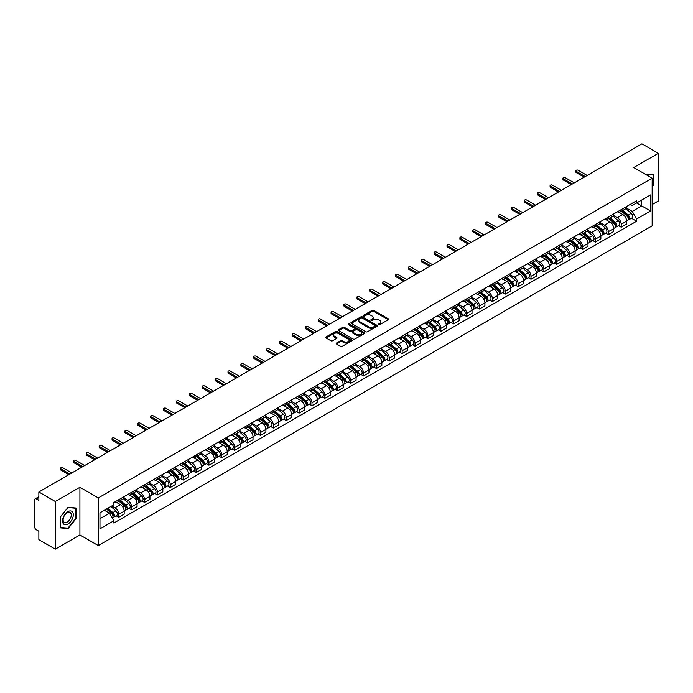 <?xml version="1.0" encoding="UTF-8"?>
<svg xmlns="http://www.w3.org/2000/svg" width="693" height="693" viewBox="0 0 693 693"><rect width="100%" height="100%" fill="white"/><g stroke="black" fill="none" stroke-linecap="round" stroke-linejoin="round"><path stroke-width="1.04" d="M378.569 324.696A0.806 0.459 0 0 0 379.703 324.696L388.314 319.724A1.143 0.658 0 0 0 388.652 319.256A1.143 0.658 0 0 0 388.314 318.789L373.726 310.369A1.143 0.658 0 0 0 372.106 310.369L363.487 315.341A0.806 0.459 0 0 0 364.622 315.991L365.739 315.35A3.673 2.122 0 0 1 370.928 315.35L372.141 316.051A3.673 2.122 0 0 1 373.215 317.55A3.673 2.122 0 0 1 372.141 319.049L371.032 319.69A0.806 0.459 0 0 0 372.167 320.348L373.276 319.707A3.673 2.122 0 0 1 378.465 319.707L379.686 320.409A3.673 2.122 0 0 1 380.76 321.899A3.673 2.122 0 0 1 379.686 323.397L378.569 324.047A0.806 0.459 0 0 0 378.569 324.696L378.569 324.047M336.512 343.035A1.143 0.658 0 0 0 336.183 343.503A1.143 0.658 0 0 0 336.512 343.971L340.609 346.335A1.143 0.658 0 0 0 342.229 346.335L351.793 340.809A1.143 0.658 0 0 0 352.131 340.341A1.143 0.658 0 0 0 351.793 339.873L337.205 331.453A1.143 0.658 0 0 0 335.585 331.453L326.013 336.971A1.143 0.658 0 0 0 325.684 337.439A1.143 0.658 0 0 0 326.013 337.907L330.959 340.765A1.143 0.658 0 0 0 332.579 340.765L336.677 338.401A1.143 0.658 0 0 0 337.015 337.933A1.143 0.658 0 0 0 336.677 337.465L334.225 336.053A3.067 1.767 0 0 1 333.324 334.797A3.067 1.767 0 0 1 335.221 333.16A3.067 1.767 0 0 1 338.565 333.541L348.172 339.094A3.067 1.767 0 0 1 349.064 340.341A3.067 1.767 0 0 1 347.176 341.978A3.067 1.767 0 0 1 343.832 341.597L342.229 340.67A1.143 0.658 0 0 0 340.609 340.67L336.512 343.035L336.512 343.971M98.328 497.912L79.912 487.283L55.293 501.489L38.86 491.995L641.917 143.832L658.35 153.318L633.74 167.524L652.156 178.162L98.328 497.912L98.328 545.59L652.156 225.84L652.156 178.162M365.817 331.782A1.143 0.658 0 0 0 367.437 331.782L377.009 326.256A1.143 0.658 0 0 0 377.339 325.788A1.143 0.658 0 0 0 377.009 325.32L362.413 316.892A1.143 0.658 0 0 0 360.793 316.892L351.23 322.418A1.143 0.658 0 0 0 350.892 322.886A1.143 0.658 0 0 0 351.23 323.354L365.817 331.782M348.752 324.87A0.806 0.459 0 0 1 349.567 324.982L364.388 333.541L354.833 339.059A1.143 0.658 0 0 1 353.213 339.059L338.626 330.63L342.714 328.283L342.714 327.33L338.626 329.695A1.143 0.658 0 0 0 338.288 330.163A1.143 0.658 0 0 0 338.626 330.63L338.626 329.695M342.714 328.283A1.143 0.658 0 0 1 344.334 328.283L344.334 327.33A1.143 0.658 0 0 0 342.714 327.33M344.334 327.33L350.251 330.752A1.143 0.658 0 0 0 351.879 330.752L354.591 329.184A1.143 0.658 0 0 0 354.929 328.716A1.143 0.658 0 0 0 354.591 328.248L348.432 324.688A0.806 0.459 0 0 1 349.567 324.029L364.397 332.597A1.143 0.658 0 0 1 364.735 333.064A1.143 0.658 0 0 1 364.397 333.532L364.397 332.597M55.293 501.489L55.293 549.168L38.86 539.682L38.86 531.245L36.305 529.764A2.339 1.351 -120 0 1 34.65 526.905L34.65 499.913A2.339 1.351 -120 0 1 35.135 498.847L38.86 496.69M652.156 204.574L658.35 201.005L658.35 153.318M55.293 549.168L79.912 534.961L98.328 545.59M38.86 491.995L38.86 500.441L36.305 498.96A2.339 1.351 -120 0 0 35.135 498.847M621.188 209.632A5.371 3.101 60 0 1 620.07 212.041L625.528 208.896A5.371 3.101 -120 0 0 626.637 206.479M613.452 215.419L617.385 217.689A5.371 3.101 60 0 1 621.188 224.272L626.637 221.119A5.371 3.101 -120 0 0 622.834 214.544L618.936 212.292M626.637 221.119L626.637 224.03L621.188 227.174L618.572 225.667M620.07 212.041A5.371 3.101 60 0 1 617.428 211.798M621.188 224.272L621.188 227.174M608.298 217.065A5.371 3.101 60 0 1 607.189 219.482L612.638 216.337A5.371 3.101 -120 0 0 613.755 213.92M605.691 233.108L608.298 234.615L613.755 231.471L613.755 228.56A5.371 3.101 -120 0 0 609.953 221.977L606.054 219.724M607.189 219.482A5.371 3.101 60 0 1 604.547 219.239M600.562 222.851L604.504 225.13A5.371 3.101 60 0 1 608.298 231.705L608.298 234.615M595.417 224.506A5.371 3.101 60 0 1 594.308 226.923L599.757 223.77A5.371 3.101 -120 0 0 600.866 221.362M592.801 240.549L595.417 242.056L600.866 238.903L600.866 236.001A5.371 3.101 -120 0 0 597.071 229.418L593.165 227.165M594.308 226.923A5.371 3.101 60 0 1 591.657 226.68M587.681 230.293L591.623 232.562A5.371 3.101 60 0 1 595.417 239.146L595.417 242.056M582.536 231.947A5.371 3.101 60 0 1 581.418 234.355L586.876 231.211A5.371 3.101 -120 0 0 587.985 228.803M579.92 247.981L582.536 249.489L587.985 246.344L587.985 243.434A5.371 3.101 -120 0 0 584.19 236.859L580.284 234.606M581.418 234.355A5.371 3.101 60 0 1 578.776 234.113M574.8 237.734L578.733 240.003A5.371 3.101 60 0 1 582.536 246.587L582.536 249.489M569.655 239.38A5.371 3.101 60 0 1 568.537 241.796L573.986 238.652A5.371 3.101 -120 0 0 575.103 236.235M567.039 255.422L569.655 256.93L575.103 253.785L575.103 250.875A5.371 3.101 -120 0 0 571.301 244.291L567.402 242.039M568.537 241.796A5.371 3.101 60 0 1 565.895 241.554M561.919 245.166L565.852 247.444A5.371 3.101 60 0 1 569.655 254.019L569.655 256.93M556.765 246.821A5.371 3.101 60 0 1 555.656 249.237L561.105 246.084A5.371 3.101 -120 0 0 562.222 243.676M554.157 262.864L556.765 264.371L562.222 261.218L562.222 258.316A5.371 3.101 -120 0 0 558.419 251.732L554.521 249.48M555.656 249.237A5.371 3.101 60 0 1 553.014 248.995M549.029 252.607L552.971 254.877A5.371 3.101 60 0 1 556.765 261.46L556.765 264.371M543.884 254.262A5.371 3.101 60 0 1 542.775 256.67L548.224 253.525A5.371 3.101 -120 0 0 549.332 251.117M541.268 270.296L543.884 271.803L549.332 268.659L549.332 265.748A5.371 3.101 -120 0 0 545.538 259.173L541.631 256.921M542.775 256.67A5.371 3.101 60 0 1 540.124 256.427M536.148 260.048L540.081 262.318A5.371 3.101 60 0 1 543.884 268.901L543.884 271.803M531.003 261.703A5.371 3.101 60 0 1 529.885 264.111L535.342 260.966A5.371 3.101 -120 0 0 536.451 258.55M528.387 277.737L531.003 279.244L536.451 276.1L536.451 273.189A5.371 3.101 -120 0 0 532.648 266.606L528.75 264.354M529.885 264.111A5.371 3.101 60 0 1 527.243 263.868M523.267 267.481L527.2 269.759A5.371 3.101 60 0 1 531.003 276.334L531.003 279.244M518.113 269.135A5.371 3.101 60 0 1 517.004 271.552L522.453 268.399A5.371 3.101 -120 0 0 523.57 265.991M515.505 285.178L518.113 286.685L523.57 283.541L523.57 280.63A5.371 3.101 -120 0 0 519.767 274.047L515.869 271.795M517.004 271.552A5.371 3.101 60 0 1 514.362 271.309M510.377 274.922L514.319 277.191A5.371 3.101 60 0 1 518.113 283.775L518.113 286.685M505.232 276.576A5.371 3.101 60 0 1 504.123 278.984L509.572 275.84A5.371 3.101 -120 0 0 510.68 273.432M502.616 292.611L505.232 294.118L510.68 290.973L510.68 288.063A5.371 3.101 -120 0 0 506.886 281.488L502.979 279.236M504.123 278.984A5.371 3.101 60 0 1 501.472 278.742M497.496 282.363L501.437 284.632A5.371 3.101 60 0 1 505.232 291.216L505.232 294.118M492.351 284.017A5.371 3.101 60 0 1 491.233 286.426L496.69 283.281A5.371 3.101 -120 0 0 497.799 280.864M489.734 300.052L492.351 301.559L497.799 298.414L497.799 295.504A5.371 3.101 -120 0 0 494.005 288.929L490.098 286.668M491.233 286.426A5.371 3.101 60 0 1 488.591 286.183M484.615 289.795L488.548 292.074A5.371 3.101 60 0 1 492.351 298.648L492.351 301.559M479.469 291.45A5.371 3.101 60 0 1 478.352 293.867L483.801 290.714A5.371 3.101 -120 0 0 484.918 288.305M476.853 307.493L479.469 309L484.918 305.856L484.918 302.945A5.371 3.101 -120 0 0 481.115 296.361L477.217 294.109M478.352 293.867A5.371 3.101 60 0 1 475.71 293.624M471.734 297.236L475.667 299.506A5.371 3.101 60 0 1 479.469 306.089L479.469 309M466.58 298.891A5.371 3.101 60 0 1 465.471 301.299L470.919 298.155A5.371 3.101 -120 0 0 472.028 295.746M463.972 314.925L466.58 316.441L472.037 313.288L472.037 310.377A5.371 3.101 -120 0 0 468.234 303.803L464.336 301.55M465.471 301.299A5.371 3.101 60 0 1 462.829 301.057M458.844 304.677L462.785 306.947A5.371 3.101 60 0 1 466.58 313.531L466.58 316.441M453.698 306.332A5.371 3.101 60 0 1 452.59 308.74L458.038 305.596A5.371 3.101 -120 0 0 459.147 303.179M451.082 322.366L453.698 323.874L459.147 320.729L459.147 317.818A5.371 3.101 -120 0 0 455.353 311.244L451.446 308.991M452.59 308.74A5.371 3.101 60 0 1 449.939 308.498M445.963 312.11L449.896 314.388A5.371 3.101 60 0 1 453.698 320.963L453.698 323.874M440.817 313.764A5.371 3.101 60 0 1 439.7 316.181L445.149 313.028A5.371 3.101 -120 0 0 446.266 310.62M438.201 329.807L440.817 331.315L446.266 328.17L446.266 325.26A5.371 3.101 -120 0 0 442.463 318.676L438.565 316.424M439.7 316.181A5.371 3.101 60 0 1 437.058 315.939M433.082 319.551L437.014 321.829A5.371 3.101 60 0 1 440.817 328.404L440.817 331.315M427.928 321.205A5.371 3.101 60 0 1 426.819 323.614L432.267 320.469A5.371 3.101 -120 0 0 433.385 318.061M425.32 337.24L427.928 338.756L433.385 335.603L433.385 332.701A5.371 3.101 -120 0 0 429.582 326.117L425.684 323.865M426.819 323.614A5.371 3.101 60 0 1 424.177 323.371M420.192 326.992L424.133 329.262A5.371 3.101 60 0 1 427.928 335.845L427.928 338.756M415.046 328.647A5.371 3.101 60 0 1 413.938 331.055L419.386 327.91A5.371 3.101 -120 0 0 420.495 325.493M412.43 344.681L415.046 346.188L420.495 343.044L420.495 340.133A5.371 3.101 -120 0 0 416.701 333.558L412.794 331.306M413.938 331.055A5.371 3.101 60 0 1 411.287 330.812M407.311 334.424L411.252 336.703A5.371 3.101 60 0 1 415.046 343.278L415.046 346.188M402.165 336.079A5.371 3.101 60 0 1 401.048 338.496L406.505 335.343A5.371 3.101 -120 0 0 407.614 332.935M399.549 352.122L402.165 353.629L407.614 350.485L407.614 347.574A5.371 3.101 -120 0 0 403.82 340.991L399.913 338.738M401.048 338.496A5.371 3.101 60 0 1 398.406 338.253M394.43 341.866L398.362 344.144A5.371 3.101 60 0 1 402.165 350.719L402.165 353.629M389.284 343.52A5.371 3.101 60 0 1 388.167 345.928L393.615 342.784A5.371 3.101 -120 0 0 394.733 340.376M386.668 359.554L389.284 361.07L394.733 357.917L394.733 355.015A5.371 3.101 -120 0 0 390.93 348.432L387.032 346.179M388.167 345.928A5.371 3.101 60 0 1 385.525 345.686M381.548 349.307L385.481 351.576A5.371 3.101 60 0 1 389.284 358.16L389.284 361.07M376.394 350.961A5.371 3.101 60 0 1 375.285 353.369L380.734 350.225A5.371 3.101 -120 0 0 381.843 347.808M373.787 366.995L376.394 368.503L381.852 365.358L381.852 362.448A5.371 3.101 -120 0 0 378.049 355.873L374.151 353.621M375.285 353.369A5.371 3.101 60 0 1 372.635 353.127M368.659 356.748L372.6 359.017A5.371 3.101 60 0 1 376.394 365.601L376.394 368.503M363.513 358.394A5.371 3.101 60 0 1 362.404 360.81L367.853 357.657A5.371 3.101 -120 0 0 368.962 355.249M360.897 374.437L363.513 375.944L368.962 372.799L368.962 369.889A5.371 3.101 -120 0 0 365.168 363.305L361.261 361.053M362.404 360.81A5.371 3.101 60 0 1 359.754 360.568M355.778 364.18L359.71 366.458A5.371 3.101 60 0 1 363.513 373.033L363.513 375.944M350.632 365.835A5.371 3.101 60 0 1 349.515 368.243L354.963 365.098A5.371 3.101 -120 0 0 356.081 362.69M348.016 381.869L350.632 383.385L356.081 380.232L356.081 377.33A5.371 3.101 -120 0 0 352.278 370.746L348.38 368.494M349.515 368.243A5.371 3.101 60 0 1 346.872 368M342.896 371.621L346.829 373.891A5.371 3.101 60 0 1 350.632 380.474L350.632 383.385M337.742 373.276A5.371 3.101 60 0 1 336.633 375.684L342.082 372.539A5.371 3.101 -120 0 0 343.2 370.123M335.135 389.31L337.742 390.817L343.2 387.673L343.2 384.762A5.371 3.101 -120 0 0 339.397 378.187L335.499 375.935M336.633 375.684A5.371 3.101 60 0 1 333.991 375.441M330.007 379.062L333.948 381.332A5.371 3.101 60 0 1 337.742 387.915L337.742 390.817M324.861 380.708A5.371 3.101 60 0 1 323.752 383.125L329.201 379.972A5.371 3.101 -120 0 0 330.31 377.564M322.245 396.751L324.861 398.258L330.31 395.114L330.31 392.203A5.371 3.101 -120 0 0 326.516 385.62L322.609 383.368M323.752 383.125A5.371 3.101 60 0 1 321.102 382.882M317.125 386.495L321.067 388.773A5.371 3.101 60 0 1 324.861 395.348L324.861 398.258M311.98 388.149A5.371 3.101 60 0 1 310.862 390.557L316.32 387.413A5.371 3.101 -120 0 0 317.429 385.005M309.364 404.184L311.98 405.7L317.429 402.546L317.429 399.644A5.371 3.101 -120 0 0 313.634 393.061L309.728 390.809M310.862 390.557A5.371 3.101 60 0 1 308.22 390.315M304.244 393.936L308.177 396.205A5.371 3.101 60 0 1 311.98 402.789L311.98 405.7M299.099 395.59A5.371 3.101 60 0 1 297.981 397.999L303.43 394.854A5.371 3.101 -120 0 0 304.548 392.437M296.483 411.625L299.099 413.132L304.548 409.987L304.548 407.077A5.371 3.101 -120 0 0 300.745 400.502L296.847 398.25M297.981 397.999A5.371 3.101 60 0 1 295.339 397.756M291.363 401.377L295.296 403.647A5.371 3.101 60 0 1 299.099 410.23L299.099 413.132M286.209 403.023A5.371 3.101 60 0 1 285.1 405.44L290.549 402.295A5.371 3.101 -120 0 0 291.658 399.878M283.602 419.066L286.209 420.573L291.658 417.429L291.658 414.518A5.371 3.101 -120 0 0 287.864 407.934L283.965 405.682M285.1 405.44A5.371 3.101 60 0 1 282.449 405.197M278.473 408.809L282.415 411.088A5.371 3.101 60 0 1 286.209 417.662L286.209 420.573M273.328 410.464A5.371 3.101 60 0 1 272.219 412.872L277.668 409.728A5.371 3.101 -120 0 0 278.777 407.319M270.712 426.507L273.328 428.014L278.777 424.861L278.777 421.959A5.371 3.101 -120 0 0 274.982 415.376L271.076 413.123M272.219 412.872A5.371 3.101 60 0 1 269.568 412.638M265.592 416.25L269.525 418.52A5.371 3.101 60 0 1 273.328 425.104L273.328 428.014M260.447 417.905A5.371 3.101 60 0 1 259.329 420.313L264.778 417.169A5.371 3.101 -120 0 0 265.895 414.752M257.831 433.939L260.447 435.447L265.895 432.302L265.895 429.391A5.371 3.101 -120 0 0 262.093 422.817L258.194 420.564M259.329 420.313A5.371 3.101 60 0 1 256.687 420.071M252.711 423.692L256.644 425.961A5.371 3.101 60 0 1 260.447 432.545L260.447 435.447M247.557 425.337A5.371 3.101 60 0 1 246.448 427.754L251.897 424.61A5.371 3.101 -120 0 0 253.014 422.193M244.95 441.38L247.557 442.888L253.014 439.743L253.014 436.833A5.371 3.101 -120 0 0 249.211 430.249L245.313 427.997M246.448 427.754A5.371 3.101 60 0 1 243.806 427.512M239.821 431.124L243.763 433.402A5.371 3.101 60 0 1 247.557 439.977L247.557 442.888M234.676 432.779A5.371 3.101 60 0 1 233.567 435.195L239.016 432.042A5.371 3.101 -120 0 0 240.124 429.634M232.06 448.821L234.676 450.329L240.124 447.176L240.124 444.274A5.371 3.101 -120 0 0 236.33 437.69L232.424 435.438M233.567 435.195A5.371 3.101 60 0 1 230.916 434.953M226.94 438.565L230.882 440.835A5.371 3.101 60 0 1 234.676 447.418L234.676 450.329M221.795 440.22A5.371 3.101 60 0 1 220.677 442.628L226.135 439.483A5.371 3.101 -120 0 0 227.243 437.075M219.179 456.254L221.795 457.761L227.243 454.617L227.243 451.706A5.371 3.101 -120 0 0 223.441 445.131L219.542 442.879M220.677 442.628A5.371 3.101 60 0 1 218.035 442.385M214.059 446.006L217.992 448.276A5.371 3.101 60 0 1 221.795 454.859L221.795 457.761M208.905 447.652A5.371 3.101 60 0 1 207.796 450.069L213.245 446.924A5.371 3.101 -120 0 0 214.362 444.508M206.297 463.695L208.914 465.202L214.362 462.058L214.362 459.147A5.371 3.101 -120 0 0 210.559 452.564L206.661 450.311M207.796 450.069A5.371 3.101 60 0 1 205.154 449.826M201.169 453.439L205.111 455.717A5.371 3.101 60 0 1 208.914 462.292L208.914 465.202M196.024 455.093A5.371 3.101 60 0 1 194.915 457.51L200.364 454.357A5.371 3.101 -120 0 0 201.472 451.949M193.416 471.136L196.024 472.643L201.472 469.49L201.472 466.588A5.371 3.101 -120 0 0 197.678 460.005L193.78 457.752M194.915 457.51A5.371 3.101 60 0 1 192.264 457.267M188.288 460.88L192.23 463.149A5.371 3.101 60 0 1 196.024 469.733L196.024 472.643M183.143 462.534A5.371 3.101 60 0 1 182.025 464.942L187.482 461.798A5.371 3.101 -120 0 0 188.591 459.39M180.526 478.568L183.143 480.076L188.591 476.931L188.591 474.021A5.371 3.101 -120 0 0 184.797 467.446L180.89 465.194M182.025 464.942A5.371 3.101 60 0 1 179.383 464.7M175.407 468.321L179.34 470.59A5.371 3.101 60 0 1 183.143 477.174L183.143 480.076M170.261 469.975A5.371 3.101 60 0 1 169.144 472.383L174.593 469.239A5.371 3.101 -120 0 0 175.71 466.822M167.645 486.01L170.261 487.517L175.71 484.372L175.71 481.462A5.371 3.101 -120 0 0 171.907 474.878L168.009 472.626M169.144 472.383A5.371 3.101 60 0 1 166.502 472.141M162.526 475.753L166.459 478.031A5.371 3.101 60 0 1 170.261 484.606L170.261 487.517M157.372 477.408A5.371 3.101 60 0 1 156.263 479.825L161.712 476.671A5.371 3.101 -120 0 0 162.829 474.263M154.764 493.451L157.372 494.958L162.829 491.813L162.829 488.903A5.371 3.101 -120 0 0 159.026 482.319L155.128 480.067M156.263 479.825A5.371 3.101 60 0 1 153.621 479.582M149.636 483.194L153.577 485.464A5.371 3.101 60 0 1 157.372 492.047L157.372 494.958M144.49 484.849A5.371 3.101 60 0 1 143.382 487.257L148.83 484.112A5.371 3.101 -120 0 0 149.939 481.704M141.874 500.883L144.49 502.39L149.939 499.246L149.939 496.335A5.371 3.101 -120 0 0 146.145 489.76L142.238 487.508M143.382 487.257A5.371 3.101 60 0 1 140.731 487.014M136.755 490.635L140.696 492.905A5.371 3.101 60 0 1 144.49 499.488L144.49 502.39M131.609 492.29A5.371 3.101 60 0 1 130.492 494.698L135.949 491.554A5.371 3.101 -120 0 0 137.058 489.137M128.993 508.324L131.609 509.831L137.058 506.687L137.058 503.776A5.371 3.101 -120 0 0 133.255 497.193L129.357 494.941M130.492 494.698A5.371 3.101 60 0 1 127.85 494.455M123.874 498.068L127.807 500.346A5.371 3.101 60 0 1 131.609 506.921L131.609 509.831M118.72 499.722A5.371 3.101 60 0 1 117.611 502.139L123.059 498.986A5.371 3.101 -120 0 0 124.177 496.578M116.112 515.765L118.728 517.273L124.177 514.128L124.177 511.217A5.371 3.101 -120 0 0 120.374 504.634L116.476 502.382M117.611 502.139A5.371 3.101 60 0 1 114.969 501.897M111.79 505.968L114.925 507.778A5.371 3.101 60 0 1 118.728 514.362L118.728 517.273M630.309 204.366L632.25 205.483L650.502 194.941L641.753 200L641.753 205.908L632.25 211.391L626.333 207.978M99.974 518.702L109.477 513.218L113.851 520.798L99.974 528.811L99.974 512.785L113.851 504.781L113.851 502.538L636.633 200.71L636.633 202.954L650.502 210.967L636.633 218.979L632.25 211.391M650.502 194.941L650.502 210.967M113.851 520.798L113.851 523.042L636.633 221.214L636.633 218.979M652.156 186.954L653.516 185.265L653.516 174.636L645.313 174.212L653.109 174.853L653.109 185.144L652.156 186.33M79.912 487.283L79.912 534.961M60.126 527.849L68.096 528.568L76.065 518.65L76.065 508.021L68.096 507.311L60.126 517.229L60.126 527.849M109.477 513.218L104.357 510.265M631.453 218.234L636.633 221.214M67.256 528.075L68.096 528.568M378.889 324.809L379.686 324.35A3.673 2.122 0 0 0 380.76 322.86L380.76 321.899M373.215 317.55L373.215 318.503A3.673 2.122 0 0 1 372.141 320.001L371.353 320.461M388.314 318.789L388.314 319.724L373.726 311.322A1.143 0.658 0 0 0 372.106 311.322L363.808 316.103M377.009 325.32L377.009 326.256L362.413 317.844A1.143 0.658 0 0 0 360.793 317.844L351.247 323.362M374.982 326.117A0.806 0.459 0 0 0 374.982 325.459L362.17 318.061A0.806 0.459 0 0 0 361.036 318.061L359.858 318.745A3.673 2.122 0 0 0 358.783 320.244A3.673 2.122 0 0 0 359.858 321.743L368.615 326.793A3.673 2.122 0 0 0 373.804 326.793L374.982 326.117L374.982 327.07A0.806 0.459 0 0 0 375.216 326.741L375.216 325.788M358.783 320.244L358.783 321.197A3.673 2.122 0 0 0 359.858 322.695L359.858 321.743M374.982 327.07L373.804 327.746A3.673 2.122 0 0 1 368.615 327.746L359.858 322.695M344.334 328.283L350.251 331.704A1.143 0.658 0 0 0 351.879 331.704L354.591 330.137A1.143 0.658 0 0 0 354.929 329.669L354.929 328.716M356.393 334.295A3.067 1.767 0 0 0 359.736 334.676A3.067 1.767 0 0 0 361.633 333.038A3.067 1.767 0 0 0 360.732 331.791L357.345 329.833A1.143 0.658 0 0 0 355.726 329.833L353.014 331.401A1.143 0.658 0 0 0 352.676 331.869A1.143 0.658 0 0 0 353.014 332.337L356.393 334.295L356.393 335.247A3.067 1.767 0 0 0 359.736 335.629A3.067 1.767 0 0 0 361.633 333.991L361.633 333.038M352.676 331.869L352.676 332.822A1.143 0.658 0 0 0 353.014 333.29L353.014 332.337M356.393 335.247L353.014 333.29M349.064 340.341L349.064 341.294A3.067 1.767 0 0 1 347.176 342.931A3.067 1.767 0 0 1 343.832 342.55L342.229 341.623A1.143 0.658 0 0 0 340.609 341.623L336.529 343.979M333.324 334.797L333.324 335.75A3.067 1.767 0 0 0 334.225 337.006L334.225 336.053M336.677 337.465L336.677 338.401L334.225 337.006M351.793 339.873L351.793 340.809L337.205 332.406A1.143 0.658 0 0 0 335.585 332.406L326.031 337.915L326.013 336.971M621.56 211.183L626.81 215.869A2.919 1.689 60 0 1 627.728 220.383L626.637 221.015M621.699 211.313L624.168 212.734M622.089 210.88L627.927 216.095A1.403 0.806 60 0 1 628.369 218.26A1.403 0.806 60 0 1 628.239 218.312M622.964 210.377L628.213 215.055A2.919 1.689 60 0 1 629.131 219.577A2.919 1.689 60 0 1 628.248 219.664M625.892 208.619L631.184 213.34A2.919 1.689 60 0 1 632.103 217.853L629.131 219.577M584.19 177.157L576.255 172.583A1.343 0.78 180 0 1 575.866 172.037L575.866 170.79A1.343 0.78 -0 0 0 576.255 171.344L585.256 176.542M587.162 175.442L578.161 170.244A1.343 0.78 -0 0 0 576.697 170.08A1.343 0.78 -0 0 0 575.866 170.79M608.671 218.624L613.929 223.311A2.919 1.689 60 0 1 614.838 227.824L613.755 228.447M608.818 218.745L611.287 220.175M609.208 218.321L615.046 223.527A1.403 0.806 60 0 1 615.488 225.701A1.403 0.806 60 0 1 615.358 225.745M610.083 217.81L615.332 222.496A2.919 1.689 60 0 1 616.242 227.009A2.919 1.689 60 0 1 615.367 227.105M613.002 216.051L618.303 220.781A2.919 1.689 60 0 1 619.221 225.294L616.242 227.009M595.789 226.065L601.039 230.743A2.919 1.689 60 0 1 601.957 235.265L600.866 235.889M595.928 226.187L598.405 227.616M596.318 225.753L602.165 230.968A1.403 0.806 60 0 1 602.598 233.134A1.403 0.806 60 0 1 602.477 233.186M597.193 225.251L602.442 229.937A2.919 1.689 60 0 1 603.36 234.451A2.919 1.689 60 0 1 602.477 234.546M600.121 223.492L605.422 228.222A2.919 1.689 60 0 1 606.332 232.735L603.36 234.451M582.908 233.498L588.158 238.184A2.919 1.689 60 0 1 589.076 242.697L587.985 243.33M583.047 233.628L585.516 235.048M583.437 233.194L589.275 238.409A1.403 0.806 60 0 1 589.717 240.575A1.403 0.806 60 0 1 589.587 240.627M584.312 232.692L589.561 237.37A2.919 1.689 60 0 1 590.479 241.892A2.919 1.689 60 0 1 589.596 241.978M587.24 230.934L592.532 235.655A2.919 1.689 60 0 1 593.451 240.176L590.479 241.892M652.598 174.549L653.109 174.853M72.583 512.058A7.588 4.383 120 0 0 65.246 514.024A7.588 4.383 120 0 0 63.28 523.631A7.588 4.383 120 0 0 70.617 521.664A7.588 4.383 120 0 0 72.583 512.058M70.703 513.028A5.752 3.318 120 0 0 70.054 512.43A5.752 3.318 120 0 0 64.709 515.116A5.752 3.318 120 0 0 63.661 521.786A5.752 3.318 120 0 0 64.302 522.383A5.752 3.318 120 0 0 69.655 519.707A5.752 3.318 120 0 0 70.703 513.028M67.931 528.135L60.213 527.451L60.213 517.151L67.931 507.545L75.658 508.238L75.658 518.529L67.931 528.135M75.147 507.943L75.658 508.238M571.301 184.598L563.374 180.024A1.343 0.78 180 0 1 562.985 179.47L562.985 178.231A1.343 0.78 -0 0 0 563.374 178.777L572.375 183.974M574.272 182.883L565.271 177.685A1.343 0.78 -0 0 0 563.807 177.512A1.343 0.78 -0 0 0 562.985 178.231M558.419 192.039L550.493 187.457A1.343 0.78 180 0 1 550.095 186.911L550.095 185.672A1.343 0.78 -0 0 0 550.493 186.218L559.494 191.415M561.391 190.315L552.39 185.126A1.343 0.78 -0 0 0 550.926 184.953A1.343 0.78 -0 0 0 550.095 185.672M545.538 199.471L537.603 194.898A1.343 0.78 180 0 1 537.214 194.352L537.214 193.113A1.343 0.78 -0 0 0 537.603 193.659L546.612 198.856M548.51 197.756L539.509 192.559A1.343 0.78 -0 0 0 538.045 192.394A1.343 0.78 -0 0 0 537.214 193.113M570.027 240.939L575.277 245.625A2.919 1.689 60 0 1 576.186 250.138L575.103 250.771M570.166 241.06L572.635 242.489M570.556 240.636L576.394 245.842A1.403 0.806 60 0 1 576.836 248.016A1.403 0.806 60 0 1 576.706 248.059M571.43 240.124L576.68 244.811A2.919 1.689 60 0 1 577.598 249.324A2.919 1.689 60 0 1 576.715 249.419M574.358 238.366L579.651 243.096A2.919 1.689 60 0 1 580.569 247.609L577.598 249.324M557.137 248.38L562.387 253.058A2.919 1.689 60 0 1 563.305 257.579L562.214 258.203M557.276 248.501L559.753 249.93M557.666 248.068L563.513 253.283A1.403 0.806 60 0 1 563.955 255.448A1.403 0.806 60 0 1 563.825 255.5M558.541 247.566L563.79 252.252A2.919 1.689 60 0 1 564.708 256.765A2.919 1.689 60 0 1 563.825 256.86M561.469 245.807L566.77 250.537A2.919 1.689 60 0 1 567.68 255.05L564.708 256.765M532.648 206.912L524.722 202.339A1.343 0.78 180 0 1 524.332 201.784L524.332 200.546A1.343 0.78 -0 0 0 524.722 201.091L533.723 206.289M535.628 205.197L526.619 200A1.343 0.78 -0 0 0 525.155 199.827A1.343 0.78 -0 0 0 524.332 200.546M519.767 214.354L511.841 209.771A1.343 0.78 180 0 1 511.443 209.225L511.443 207.987A1.343 0.78 -0 0 0 511.841 208.532L520.841 213.73M522.739 212.638L513.738 207.441A1.343 0.78 -0 0 0 512.274 207.268A1.343 0.78 -0 0 0 511.443 207.987M544.256 255.812L549.506 260.499A2.919 1.689 60 0 1 550.424 265.012L549.332 265.644M544.395 255.942L546.864 257.363M544.785 255.509L550.632 260.724A1.403 0.806 60 0 1 551.065 262.89A1.403 0.806 60 0 1 550.944 262.942M545.66 255.007L550.909 259.684A2.919 1.689 60 0 1 551.827 264.206A2.919 1.689 60 0 1 550.944 264.302M548.587 253.248L553.88 257.969A2.919 1.689 60 0 1 554.798 262.491L551.827 264.206M531.375 263.253L536.625 267.94A2.919 1.689 60 0 1 537.543 272.453L536.451 273.085M531.514 263.375L533.982 264.804M531.903 262.95L537.742 268.156A1.403 0.806 60 0 1 538.184 270.331A1.403 0.806 60 0 1 538.054 270.374M532.778 262.439L538.028 267.126A2.919 1.689 60 0 1 538.946 271.639A2.919 1.689 60 0 1 538.063 271.734M535.706 260.681L540.999 265.41A2.919 1.689 60 0 1 541.917 269.923L538.946 271.639M518.485 270.694L523.735 275.372A2.919 1.689 60 0 1 524.653 279.894L523.57 280.518M518.624 270.816L521.101 272.245M519.022 270.383L524.861 275.597A1.403 0.806 60 0 1 525.303 277.763A1.403 0.806 60 0 1 525.173 277.815M519.897 269.88L525.147 274.567A2.919 1.689 60 0 1 526.056 279.08A2.919 1.689 60 0 1 525.181 279.175M522.817 268.122L528.118 272.851A2.919 1.689 60 0 1 529.036 277.365L526.056 279.08M505.604 278.127L510.854 282.813A2.919 1.689 60 0 1 511.772 287.326L510.68 287.959M505.743 278.257L508.212 279.677M506.133 277.824L511.98 283.039A1.403 0.806 60 0 1 512.413 285.204A1.403 0.806 60 0 1 512.292 285.256M507.007 277.321L512.257 282.008A2.919 1.689 60 0 1 513.175 286.521A2.919 1.689 60 0 1 512.292 286.616M509.935 275.563L515.237 280.284A2.919 1.689 60 0 1 516.146 284.806L513.175 286.521M492.723 285.568L497.972 290.254A2.919 1.689 60 0 1 498.891 294.768L497.799 295.4M492.862 285.689L495.33 287.119M493.251 285.265L499.09 290.471A1.403 0.806 60 0 1 499.532 292.645A1.403 0.806 60 0 1 499.402 292.689M494.126 284.754L499.376 289.44A2.919 1.689 60 0 1 500.294 293.953A2.919 1.689 60 0 1 499.41 294.049M497.054 283.004L502.347 287.725A2.919 1.689 60 0 1 503.265 292.238L500.294 293.953M479.842 293.009L485.091 297.687A2.919 1.689 60 0 1 486.001 302.209L484.918 302.832M479.98 293.13L482.449 294.56M480.37 292.697L486.209 297.912A1.403 0.806 60 0 1 486.651 300.078A1.403 0.806 60 0 1 486.521 300.13M481.245 292.195L486.495 296.881A2.919 1.689 60 0 1 487.413 301.394A2.919 1.689 60 0 1 486.529 301.49M484.173 290.436L489.466 295.166A2.919 1.689 60 0 1 490.384 299.679L487.413 301.394M466.952 300.441L472.202 305.128A2.919 1.689 60 0 1 473.12 309.641L472.028 310.273M467.091 300.571L469.568 301.992M467.48 300.138L473.328 305.353A1.403 0.806 60 0 1 473.769 307.519A1.403 0.806 60 0 1 473.64 307.571M468.355 299.636L473.605 304.322A2.919 1.689 60 0 1 474.523 308.835A2.919 1.689 60 0 1 473.64 308.931M471.283 297.877L476.585 302.598A2.919 1.689 60 0 1 477.494 307.12L474.523 308.835M454.071 307.883L459.32 312.569A2.919 1.689 60 0 1 460.239 317.082L459.147 317.715M454.21 308.004L456.678 309.433M454.599 307.579L460.447 312.786A1.403 0.806 60 0 1 460.88 314.96A1.403 0.806 60 0 1 460.758 315.012M455.474 307.068L460.724 311.755A2.919 1.689 60 0 1 461.642 316.268A2.919 1.689 60 0 1 460.758 316.363M458.402 305.318L463.695 310.04A2.919 1.689 60 0 1 464.613 314.553L461.642 316.268M506.886 221.786L498.96 217.212A1.343 0.78 180 0 1 498.562 216.666L498.562 215.428A1.343 0.78 -0 0 0 498.96 215.973L507.96 221.171M509.857 220.071L500.857 214.873A1.343 0.78 -0 0 0 499.393 214.709A1.343 0.78 -0 0 0 498.562 215.428M494.005 229.227L486.07 224.653A1.343 0.78 180 0 1 485.68 224.099L485.68 222.86A1.343 0.78 -0 0 0 486.07 223.415L495.071 228.603M496.976 227.512L487.976 222.314A1.343 0.78 -0 0 0 486.512 222.15A1.343 0.78 -0 0 0 485.68 222.86M481.115 236.668L473.189 232.086A1.343 0.78 180 0 1 472.799 231.54L472.799 230.301A1.343 0.78 -0 0 0 473.189 230.847L482.189 236.044M484.086 234.953L475.086 229.755A1.343 0.78 -0 0 0 473.622 229.582A1.343 0.78 -0 0 0 472.799 230.301M468.234 244.101L460.308 239.527A1.343 0.78 180 0 1 459.909 238.981L459.909 237.742A1.343 0.78 -0 0 0 460.308 238.288L469.308 243.486M471.205 242.385L462.205 237.188A1.343 0.78 -0 0 0 460.741 237.023A1.343 0.78 -0 0 0 459.909 237.742M455.353 251.542L447.418 246.968A1.343 0.78 180 0 1 447.028 246.413L447.028 245.175A1.343 0.78 -0 0 0 447.418 245.729L456.427 250.927M458.324 249.826L449.324 244.629A1.343 0.78 -0 0 0 447.86 244.464A1.343 0.78 -0 0 0 447.028 245.175M442.463 258.983L434.537 254.4A1.343 0.78 180 0 1 434.147 253.855L434.147 252.616A1.343 0.78 -0 0 0 434.537 253.162L443.537 258.359M445.443 257.268L436.434 252.07A1.343 0.78 -0 0 0 434.97 251.897A1.343 0.78 -0 0 0 434.147 252.616M429.582 266.415L421.656 261.841A1.343 0.78 180 0 1 421.257 261.296L421.257 260.057A1.343 0.78 -0 0 0 421.656 260.603L430.656 265.8M432.553 264.7L423.553 259.503A1.343 0.78 -0 0 0 422.089 259.338A1.343 0.78 -0 0 0 421.257 260.057M416.701 273.856L408.775 269.282A1.343 0.78 180 0 1 408.376 268.728L408.376 267.489A1.343 0.78 -0 0 0 408.775 268.044L417.775 273.241M419.672 272.141L410.672 266.944A1.343 0.78 -0 0 0 409.208 266.779A1.343 0.78 -0 0 0 408.376 267.489M441.19 315.324L446.439 320.001A2.919 1.689 60 0 1 447.357 324.523L446.266 325.147M441.328 315.445L443.797 316.874M441.718 315.012L447.557 320.227A1.403 0.806 60 0 1 447.999 322.392A1.403 0.806 60 0 1 447.869 322.444M442.593 314.509L447.843 319.196A2.919 1.689 60 0 1 448.761 323.709A2.919 1.689 60 0 1 447.877 323.804M445.521 312.751L450.814 317.481A2.919 1.689 60 0 1 451.732 321.994L448.761 323.709M428.3 322.756L433.549 327.442A2.919 1.689 60 0 1 434.468 331.956L433.385 332.588M428.439 322.886L430.916 324.307M428.837 322.453L434.676 327.668A1.403 0.806 60 0 1 435.117 329.833A1.403 0.806 60 0 1 434.987 329.885M429.712 321.95L434.961 326.637A2.919 1.689 60 0 1 435.871 331.15A2.919 1.689 60 0 1 434.996 331.245M432.631 320.192L437.933 324.913A2.919 1.689 60 0 1 438.851 329.435L435.871 331.15M415.419 330.197L420.668 334.884A2.919 1.689 60 0 1 421.587 339.397L420.495 340.029M415.557 330.318L418.026 331.748M415.947 329.894L421.794 335.1A1.403 0.806 60 0 1 422.228 337.274A1.403 0.806 60 0 1 422.106 337.326M416.822 329.383L422.072 334.069A2.919 1.689 60 0 1 422.99 338.582A2.919 1.689 60 0 1 422.106 338.678M419.75 327.633L425.043 332.354A2.919 1.689 60 0 1 425.961 336.867L422.99 338.582M402.538 337.638L407.787 342.325A2.919 1.689 60 0 1 408.705 346.838L407.614 347.462M402.676 337.76L405.145 339.189M403.066 337.326L408.905 342.541A1.403 0.806 60 0 1 409.346 344.707A1.403 0.806 60 0 1 409.216 344.759M403.941 336.824L409.191 341.51A2.919 1.689 60 0 1 410.109 346.024A2.919 1.689 60 0 1 409.225 346.119M406.869 335.065L412.162 339.795A2.919 1.689 60 0 1 413.08 344.308L410.109 346.024M389.657 345.071L394.906 349.757A2.919 1.689 60 0 1 395.816 354.27L394.733 354.903M389.795 345.201L392.264 346.621M390.185 344.767L396.024 349.982A1.403 0.806 60 0 1 396.465 352.148A1.403 0.806 60 0 1 396.335 352.2M391.06 344.265L396.309 348.951A2.919 1.689 60 0 1 397.228 353.465A2.919 1.689 60 0 1 396.344 353.56M393.988 342.507L399.281 347.228A2.919 1.689 60 0 1 400.199 351.749L397.228 353.465M376.767 352.512L382.016 357.198A2.919 1.689 60 0 1 382.934 361.711L381.843 362.344M376.905 352.633L379.383 354.062M377.295 352.209L383.142 357.423A1.403 0.806 60 0 1 383.584 359.589A1.403 0.806 60 0 1 383.454 359.641M378.17 351.697L383.42 356.384A2.919 1.689 60 0 1 384.338 360.906A2.919 1.689 60 0 1 383.454 360.992M381.098 349.948L386.399 354.669A2.919 1.689 60 0 1 387.309 359.182L384.338 360.906M363.886 359.953L369.135 364.639A2.919 1.689 60 0 1 370.053 369.152L368.962 369.776M364.024 360.074L366.493 361.503M364.414 359.641L370.261 364.856A1.403 0.806 60 0 1 370.694 367.021A1.403 0.806 60 0 1 370.573 367.073M365.289 359.139L370.538 363.825A2.919 1.689 60 0 1 371.457 368.338A2.919 1.689 60 0 1 370.573 368.433M368.217 357.38L373.51 362.11A2.919 1.689 60 0 1 374.428 366.623L371.457 368.338M351.004 367.385L356.254 372.072A2.919 1.689 60 0 1 357.172 376.585L356.081 377.217M351.143 367.515L353.612 368.936M351.533 367.082L357.371 372.297A1.403 0.806 60 0 1 357.813 374.463A1.403 0.806 60 0 1 357.683 374.515M352.408 366.58L357.657 371.266A2.919 1.689 60 0 1 358.576 375.779A2.919 1.689 60 0 1 357.692 375.875M355.336 364.821L360.629 369.542A2.919 1.689 60 0 1 361.547 374.064L358.576 375.779M338.115 374.826L343.364 379.513A2.919 1.689 60 0 1 344.282 384.026L343.2 384.658M338.253 374.948L340.731 376.377M338.652 374.523L344.49 379.738A1.403 0.806 60 0 1 344.932 381.904A1.403 0.806 60 0 1 344.802 381.956M339.518 374.021L344.776 378.699A2.919 1.689 60 0 1 345.686 383.22A2.919 1.689 60 0 1 344.811 383.307M342.446 372.262L347.747 376.983A2.919 1.689 60 0 1 348.666 381.496L345.686 383.22M325.234 382.267L330.483 386.954A2.919 1.689 60 0 1 331.401 391.467L330.31 392.091M325.372 382.389L327.841 383.818M325.762 381.956L331.609 387.17A1.403 0.806 60 0 1 332.042 389.336A1.403 0.806 60 0 1 331.921 389.388M326.637 381.453L331.886 386.14A2.919 1.689 60 0 1 332.805 390.653A2.919 1.689 60 0 1 331.921 390.748M329.565 379.695L334.858 384.424A2.919 1.689 60 0 1 335.776 388.938L332.805 390.653M312.352 389.7L317.602 394.386A2.919 1.689 60 0 1 318.52 398.899L317.429 399.532M312.491 389.83L314.96 391.25M312.881 389.397L318.719 394.612A1.403 0.806 60 0 1 319.161 396.777A1.403 0.806 60 0 1 319.031 396.829M313.756 388.894L319.005 393.581A2.919 1.689 60 0 1 319.923 398.094A2.919 1.689 60 0 1 319.04 398.189M316.684 387.136L321.976 391.866A2.919 1.689 60 0 1 322.895 396.379L319.923 398.094M299.471 397.141L304.721 401.827A2.919 1.689 60 0 1 305.63 406.341L304.548 406.973M299.61 397.262L302.079 398.692M300 396.838L305.838 402.053A1.403 0.806 60 0 1 306.28 404.218A1.403 0.806 60 0 1 306.15 404.27M300.875 396.335L306.124 401.013A2.919 1.689 60 0 1 307.034 405.535A2.919 1.689 60 0 1 306.159 405.622M303.803 394.577L309.095 399.298A2.919 1.689 60 0 1 310.014 403.811L307.034 405.535M286.581 404.582L291.831 409.268A2.919 1.689 60 0 1 292.749 413.782L291.658 414.405M286.72 404.703L289.198 406.133M287.11 404.279L292.957 409.485A1.403 0.806 60 0 1 293.399 411.651A1.403 0.806 60 0 1 293.269 411.703M287.985 403.768L293.234 408.454A2.919 1.689 60 0 1 294.153 412.967A2.919 1.689 60 0 1 293.269 413.063M290.913 402.009L296.214 406.739A2.919 1.689 60 0 1 297.124 411.252L294.153 412.967M273.7 412.014L278.95 416.701A2.919 1.689 60 0 1 279.868 421.223L278.777 421.846M273.839 412.144L276.308 413.574M274.229 411.711L280.067 416.926A1.403 0.806 60 0 1 280.509 419.092A1.403 0.806 60 0 1 280.388 419.144M275.104 411.209L280.353 415.895A2.919 1.689 60 0 1 281.271 420.408A2.919 1.689 60 0 1 280.388 420.504M278.032 409.45L283.324 414.18A2.919 1.689 60 0 1 284.243 418.693L281.271 420.408M260.819 419.456L266.069 424.142A2.919 1.689 60 0 1 266.987 428.655L265.895 429.288M260.958 419.577L263.427 421.006M261.348 419.152L267.186 424.367A1.403 0.806 60 0 1 267.628 426.533A1.403 0.806 60 0 1 267.498 426.585M262.223 418.65L267.472 423.328A2.919 1.689 60 0 1 268.39 427.85A2.919 1.689 60 0 1 267.507 427.936M265.15 416.891L270.443 421.613A2.919 1.689 60 0 1 271.361 426.126L268.39 427.85M403.82 281.297L395.885 276.715A1.343 0.78 180 0 1 395.495 276.169L395.495 274.93A1.343 0.78 -0 0 0 395.885 275.476L404.885 280.674M406.791 279.582L397.791 274.385A1.343 0.78 -0 0 0 396.327 274.211A1.343 0.78 -0 0 0 395.495 274.93M390.93 288.73L383.004 284.156A1.343 0.78 180 0 1 382.614 283.61L382.614 282.372A1.343 0.78 -0 0 0 383.004 282.917L392.004 288.115M393.901 287.015L384.901 281.817A1.343 0.78 -0 0 0 383.437 281.653A1.343 0.78 -0 0 0 382.614 282.372M378.049 296.171L370.123 291.597A1.343 0.78 180 0 1 369.724 291.043L369.724 289.804A1.343 0.78 -0 0 0 370.123 290.358L379.123 295.556M381.02 294.456L372.02 289.258A1.343 0.78 -0 0 0 370.556 289.094A1.343 0.78 -0 0 0 369.724 289.804M365.168 303.612L357.233 299.029A1.343 0.78 180 0 1 356.843 298.484L356.843 297.245A1.343 0.78 -0 0 0 357.233 297.791L366.242 302.988M368.139 301.897L359.139 296.699A1.343 0.78 -0 0 0 357.675 296.526A1.343 0.78 -0 0 0 356.843 297.245M352.278 311.044L344.352 306.471A1.343 0.78 180 0 1 343.962 305.925L343.962 304.686A1.343 0.78 -0 0 0 344.352 305.232L353.352 310.429M355.258 309.329L346.249 304.132A1.343 0.78 -0 0 0 344.785 303.967A1.343 0.78 -0 0 0 343.962 304.686M339.397 318.485L331.471 313.912A1.343 0.78 180 0 1 331.072 313.357L331.072 312.119A1.343 0.78 -0 0 0 331.471 312.673L340.471 317.87M342.368 316.77L333.368 311.573A1.343 0.78 -0 0 0 331.904 311.408A1.343 0.78 -0 0 0 331.072 312.119M326.516 325.927L318.589 321.344A1.343 0.78 180 0 1 318.191 320.798L318.191 319.56A1.343 0.78 -0 0 0 318.589 320.105L327.59 325.303M329.487 324.211L320.487 319.014A1.343 0.78 -0 0 0 319.023 318.841A1.343 0.78 -0 0 0 318.191 319.56M313.626 333.368L305.7 328.785A1.343 0.78 180 0 1 305.31 328.239L305.31 327.001A1.343 0.78 -0 0 0 305.7 327.546L314.7 332.744M316.606 331.644L307.605 326.446A1.343 0.78 -0 0 0 306.141 326.282A1.343 0.78 -0 0 0 305.31 327.001M300.745 340.8L292.818 336.226A1.343 0.78 180 0 1 292.429 335.672L292.429 334.433A1.343 0.78 -0 0 0 292.818 334.988L301.819 340.185M303.716 339.085L294.716 333.887A1.343 0.78 -0 0 0 293.252 333.723A1.343 0.78 -0 0 0 292.429 334.433M287.864 348.241L279.937 343.659A1.343 0.78 180 0 1 279.539 343.113L279.539 341.874A1.343 0.78 -0 0 0 279.937 342.42L288.938 347.617M290.835 346.526L281.834 341.328A1.343 0.78 -0 0 0 280.37 341.155A1.343 0.78 -0 0 0 279.539 341.874M274.982 355.682L267.048 351.1A1.343 0.78 180 0 1 266.658 350.554L266.658 349.315A1.343 0.78 -0 0 0 267.048 349.861L276.057 355.059M277.954 353.958L268.953 348.761A1.343 0.78 -0 0 0 267.489 348.596A1.343 0.78 -0 0 0 266.658 349.315M262.093 363.115L254.166 358.541A1.343 0.78 180 0 1 253.777 357.995L253.777 356.748A1.343 0.78 -0 0 0 254.166 357.302L263.167 362.5M265.072 361.399L256.064 356.202A1.343 0.78 -0 0 0 254.6 356.037A1.343 0.78 -0 0 0 253.777 356.748M249.211 370.556L241.285 365.982A1.343 0.78 180 0 1 240.887 365.428L240.887 364.189A1.343 0.78 -0 0 0 241.285 364.735L250.286 369.932M252.183 368.841L243.182 363.643A1.343 0.78 -0 0 0 241.718 363.47A1.343 0.78 -0 0 0 240.887 364.189M236.33 377.997L228.404 373.414A1.343 0.78 180 0 1 228.006 372.869L228.006 371.63A1.343 0.78 -0 0 0 228.404 372.176L237.404 377.373M239.302 376.273L230.301 371.076A1.343 0.78 -0 0 0 228.837 370.911A1.343 0.78 -0 0 0 228.006 371.63M223.441 385.429L215.514 380.855A1.343 0.78 180 0 1 215.125 380.31L215.125 379.062A1.343 0.78 -0 0 0 215.514 379.617L224.515 384.814M226.42 383.714L217.42 378.517A1.343 0.78 -0 0 0 215.956 378.352A1.343 0.78 -0 0 0 215.125 379.062M247.929 426.897L253.179 431.583A2.919 1.689 60 0 1 254.097 436.096L253.006 436.72M248.068 427.018L250.545 428.447M248.466 426.593L254.305 431.8A1.403 0.806 60 0 1 254.747 433.965A1.403 0.806 60 0 1 254.617 434.017M249.333 426.082L254.591 430.769A2.919 1.689 60 0 1 255.5 435.282A2.919 1.689 60 0 1 254.626 435.377M252.261 424.324L257.562 429.054A2.919 1.689 60 0 1 258.48 433.567L255.5 435.282M210.559 392.87L202.633 388.297A1.343 0.78 180 0 1 202.243 387.742L202.243 386.503A1.343 0.78 -0 0 0 202.633 387.049L211.634 392.247M213.531 391.155L204.53 385.958A1.343 0.78 -0 0 0 203.066 385.784A1.343 0.78 -0 0 0 202.243 386.503M235.048 434.338L240.298 439.015A2.919 1.689 60 0 1 241.216 443.537L240.124 444.161M235.187 434.459L237.656 435.888M235.577 434.026L241.424 439.241A1.403 0.806 60 0 1 241.857 441.406A1.403 0.806 60 0 1 241.736 441.458M236.452 433.523L241.701 438.21A2.919 1.689 60 0 1 242.619 442.723A2.919 1.689 60 0 1 241.736 442.818M239.38 431.765L244.672 436.495A2.919 1.689 60 0 1 245.591 441.008L242.619 442.723M197.678 400.311L189.752 395.729A1.343 0.78 180 0 1 189.354 395.183L189.354 393.945A1.343 0.78 -0 0 0 189.752 394.49L198.752 399.688M200.649 398.588L191.649 393.399A1.343 0.78 -0 0 0 190.185 393.226A1.343 0.78 -0 0 0 189.354 393.945M222.167 441.77L227.417 446.457A2.919 1.689 60 0 1 228.335 450.97L227.243 451.602M222.306 441.9L224.775 443.321M222.696 441.467L228.534 446.682A1.403 0.806 60 0 1 228.976 448.847A1.403 0.806 60 0 1 228.846 448.899M223.57 440.965L228.82 445.642A2.919 1.689 60 0 1 229.738 450.164A2.919 1.689 60 0 1 228.855 450.251M226.498 439.206L231.791 443.927A2.919 1.689 60 0 1 232.709 448.44L229.738 450.164M184.797 407.744L176.862 403.17A1.343 0.78 180 0 1 176.472 402.624L176.472 401.377A1.343 0.78 -0 0 0 176.862 401.931L185.871 407.129M187.768 406.029L178.768 400.831A1.343 0.78 -0 0 0 177.304 400.667A1.343 0.78 -0 0 0 176.472 401.377M209.286 449.211L214.535 453.898A2.919 1.689 60 0 1 215.445 458.411L214.362 459.043M209.425 449.333L211.893 450.762M209.814 448.908L215.653 454.114A1.403 0.806 60 0 1 216.095 456.289A1.403 0.806 60 0 1 215.965 456.332M210.689 448.397L215.939 453.083A2.919 1.689 60 0 1 216.848 457.597A2.919 1.689 60 0 1 215.973 457.692M213.617 446.639L218.91 451.368A2.919 1.689 60 0 1 219.828 455.881L216.848 457.597M171.907 415.185L163.981 410.611A1.343 0.78 180 0 1 163.591 410.057L163.591 408.818A1.343 0.78 -0 0 0 163.981 409.364L172.981 414.561M174.887 413.47L165.878 408.272A1.343 0.78 -0 0 0 164.414 408.099A1.343 0.78 -0 0 0 163.591 408.818M196.396 456.652L201.646 461.33A2.919 1.689 60 0 1 202.564 465.852L201.472 466.476M196.535 456.774L199.012 458.203M196.925 456.34L202.772 461.555A1.403 0.806 60 0 1 203.214 463.721A1.403 0.806 60 0 1 203.084 463.773M197.8 455.838L203.049 460.524A2.919 1.689 60 0 1 203.967 465.038A2.919 1.689 60 0 1 203.084 465.133M200.727 454.08L206.029 458.809A2.919 1.689 60 0 1 206.938 463.322L203.967 465.038M159.026 422.626L151.1 418.044A1.343 0.78 180 0 1 150.702 417.498L150.702 416.259A1.343 0.78 -0 0 0 151.1 416.805L160.1 422.002M161.997 420.911L152.997 415.713A1.343 0.78 -0 0 0 151.533 415.54A1.343 0.78 -0 0 0 150.702 416.259M183.515 464.085L188.765 468.771A2.919 1.689 60 0 1 189.683 473.284L188.591 473.917M183.654 464.215L186.122 465.635M184.043 463.782L189.882 468.996A1.403 0.806 60 0 1 190.324 471.162A1.403 0.806 60 0 1 190.203 471.214M184.918 463.279L190.168 467.957A2.919 1.689 60 0 1 191.086 472.479A2.919 1.689 60 0 1 190.203 472.574M187.846 461.521L193.139 466.242A2.919 1.689 60 0 1 194.057 470.764L191.086 472.479M146.145 430.058L138.219 425.485A1.343 0.78 180 0 1 137.82 424.939L137.82 423.7A1.343 0.78 -0 0 0 138.219 424.246L147.219 429.443M149.116 428.343L140.116 423.146A1.343 0.78 -0 0 0 138.652 422.981A1.343 0.78 -0 0 0 137.82 423.7M170.634 471.526L175.883 476.212A2.919 1.689 60 0 1 176.802 480.725L175.71 481.358M170.773 471.647L173.241 473.076M171.162 471.223L177.001 476.429A1.403 0.806 60 0 1 177.443 478.603A1.403 0.806 60 0 1 177.313 478.646M172.037 470.712L177.287 475.398A2.919 1.689 60 0 1 178.205 479.911A2.919 1.689 60 0 1 177.321 480.006M174.965 468.953L180.258 473.683A2.919 1.689 60 0 1 181.176 478.196L178.205 479.911M133.255 437.5L125.329 432.926A1.343 0.78 180 0 1 124.939 432.371L124.939 431.133A1.343 0.78 -0 0 0 125.329 431.678L134.329 436.876M136.235 435.784L127.226 430.587A1.343 0.78 -0 0 0 125.771 430.414A1.343 0.78 -0 0 0 124.939 431.133M157.744 478.967L162.994 483.645A2.919 1.689 60 0 1 163.912 488.167L162.82 488.79M157.883 479.088L160.36 480.518M158.281 478.655L164.12 483.87A1.403 0.806 60 0 1 164.562 486.036A1.403 0.806 60 0 1 164.432 486.088M159.147 478.153L164.406 482.839A2.919 1.689 60 0 1 165.315 487.352A2.919 1.689 60 0 1 164.44 487.448M162.075 476.394L167.377 481.124A2.919 1.689 60 0 1 168.295 485.637L165.315 487.352M120.374 444.941L112.448 440.358A1.343 0.78 180 0 1 112.058 439.812L112.058 438.574A1.343 0.78 -0 0 0 112.448 439.119L121.448 444.317M123.345 443.225L114.345 438.028A1.343 0.78 -0 0 0 112.881 437.855A1.343 0.78 -0 0 0 112.058 438.574M144.863 486.399L150.112 491.086A2.919 1.689 60 0 1 151.031 495.599L149.939 496.231M145.002 486.529L147.47 487.95M145.391 486.096L151.239 491.311A1.403 0.806 60 0 1 151.672 493.477A1.403 0.806 60 0 1 151.55 493.529M146.266 485.594L151.516 490.272A2.919 1.689 60 0 1 152.434 494.793A2.919 1.689 60 0 1 151.55 494.889M149.194 483.835L154.487 488.556A2.919 1.689 60 0 1 155.405 493.078L152.434 494.793M107.493 452.373L99.567 447.799A1.343 0.78 180 0 1 99.168 447.254L99.168 446.015A1.343 0.78 -0 0 0 99.567 446.561L108.567 451.758M110.464 450.658L101.464 445.46A1.343 0.78 -0 0 0 100 445.296A1.343 0.78 -0 0 0 99.168 446.015M131.982 493.84L137.231 498.527A2.919 1.689 60 0 1 138.15 503.04L137.058 503.672M132.12 493.962L134.589 495.391M132.51 493.537L138.349 498.743A1.403 0.806 60 0 1 138.791 500.918A1.403 0.806 60 0 1 138.661 500.961M133.385 493.026L138.635 497.713A2.919 1.689 60 0 1 139.553 502.226A2.919 1.689 60 0 1 138.669 502.321M136.313 491.268L141.606 495.997A2.919 1.689 60 0 1 142.524 500.511L139.553 502.226M94.612 459.814L86.677 455.24A1.343 0.78 180 0 1 86.287 454.686L86.287 453.447A1.343 0.78 -0 0 0 86.677 454.002L95.686 459.19M97.583 458.099L88.583 452.901A1.343 0.78 -0 0 0 87.119 452.737A1.343 0.78 -0 0 0 86.287 453.447M119.101 501.282L124.35 505.959A2.919 1.689 60 0 1 125.26 510.481L124.177 511.105M119.239 501.403L121.708 502.832M119.629 500.97L125.468 506.185A1.403 0.806 60 0 1 125.909 508.35A1.403 0.806 60 0 1 125.779 508.402M120.504 500.467L125.754 505.154A2.919 1.689 60 0 1 126.663 509.667A2.919 1.689 60 0 1 125.788 509.762M123.432 498.709L128.725 503.439A2.919 1.689 60 0 1 129.643 507.952L126.663 509.667M81.722 467.255L73.796 462.673A1.343 0.78 180 0 1 73.406 462.127L73.406 460.888A1.343 0.78 -0 0 0 73.796 461.434L82.796 466.632M84.702 465.54L75.693 460.343A1.343 0.78 -0 0 0 74.229 460.169A1.343 0.78 -0 0 0 73.406 460.888M106.531 509L111.46 513.4A2.919 1.689 60 0 1 112.379 517.914L112.231 518M106.583 508.974L108.827 510.265M107.06 508.697L112.587 513.626A1.403 0.806 60 0 1 113.028 515.791A1.403 0.806 60 0 1 112.898 515.843M107.935 508.194L112.864 512.595A2.919 1.689 60 0 1 113.782 517.108A2.919 1.689 60 0 1 112.898 517.203M110.915 506.479L115.844 510.871A2.919 1.689 60 0 1 116.753 515.393L113.782 517.108M68.841 474.688L60.915 470.114A1.343 0.78 180 0 1 60.516 469.568L60.516 468.329A1.343 0.78 -0 0 0 60.915 468.875L69.915 474.073M71.812 472.972L62.812 467.775A1.343 0.78 -0 0 0 61.348 467.61A1.343 0.78 -0 0 0 60.516 468.329M131.609 506.921L137.058 503.776M144.49 499.488L149.939 496.335M157.372 492.047L162.829 488.903M170.261 484.606L175.71 481.462M183.143 477.174L188.591 474.021M196.024 469.733L201.472 466.588M208.914 462.292L214.362 459.147M221.795 454.859L227.243 451.706M234.676 447.418L240.124 444.274M247.557 439.977L253.014 436.833M260.447 432.545L265.895 429.391M273.328 425.104L278.777 421.959M286.209 417.662L291.658 414.518M299.099 410.23L304.548 407.077M311.98 402.789L317.429 399.644M324.861 395.348L330.31 392.203M337.742 387.915L343.2 384.762M350.632 380.474L356.081 377.33M363.513 373.033L368.962 369.889M376.394 365.601L381.852 362.448M389.284 358.16L394.733 355.015M402.165 350.719L407.614 347.574M415.046 343.278L420.495 340.133M427.928 335.845L433.385 332.701M440.817 328.404L446.266 325.26M453.698 320.963L459.147 317.818M466.58 313.531L472.037 310.377M479.469 306.089L484.918 302.945M492.351 298.648L497.799 295.504M505.232 291.216L510.68 288.063M518.113 283.775L523.57 280.63M531.003 276.334L536.451 273.189M543.884 268.901L549.332 265.748M556.765 261.46L562.222 258.316M569.655 254.019L575.103 250.875M582.536 246.587L587.985 243.434M595.417 239.146L600.866 236.001M608.298 231.705L613.755 228.56M118.728 514.362L124.177 511.217M114.925 507.778L120.374 504.634M127.807 500.346L133.255 497.193M140.696 492.905L146.145 489.76M153.577 485.464L159.026 482.319M166.459 478.031L171.907 474.878M179.34 470.59L184.797 467.446M192.23 463.149L197.678 460.005M205.111 455.717L210.559 452.564M217.992 448.276L223.441 445.131M230.882 440.835L236.33 437.69M243.763 433.402L249.211 430.249M256.644 425.961L262.093 422.817M269.525 418.52L274.982 415.376M282.415 411.088L287.864 407.934M295.296 403.647L300.745 400.502M308.177 396.205L313.634 393.061M321.067 388.773L326.516 385.62M333.948 381.332L339.397 378.187M346.829 373.891L352.278 370.746M359.71 366.458L365.168 363.305M372.6 359.017L378.049 355.873M385.481 351.576L390.93 348.432M398.362 344.144L403.82 340.991M411.252 336.703L416.701 333.558M424.133 329.262L429.582 326.117M437.014 321.829L442.463 318.676M449.896 314.388L455.353 311.244M462.785 306.947L468.234 303.803M475.667 299.506L481.115 296.361M488.548 292.074L494.005 288.929M501.437 284.632L506.886 281.488M514.319 277.191L519.767 274.047M527.2 269.759L532.648 266.606M540.081 262.318L545.538 259.173M552.971 254.877L558.419 251.732M565.852 247.444L571.301 244.291M578.733 240.003L584.19 236.859M591.623 232.562L597.071 229.418M604.504 225.13L609.953 221.977M617.385 217.689L622.834 214.544M38.86 497.479L36.305 498.96M379.686 324.35L379.686 323.397M371.032 320.348L371.032 319.69M372.141 320.001L372.141 319.049M363.487 315.991L363.487 315.341M372.106 311.322L372.106 310.369M373.726 311.322L373.726 310.369M351.23 323.354L351.23 322.418M360.793 317.844L360.793 316.892M362.413 317.844L362.413 316.892M368.615 327.746L368.615 326.793M373.804 327.746L373.804 326.793M350.251 331.704L350.251 330.752M351.879 331.704L351.879 330.752M354.591 330.137L354.591 329.184M349.567 324.982L349.567 324.029M340.609 341.623L340.609 340.67M342.229 341.623L342.229 340.67M343.832 342.55L343.832 341.597M335.585 332.406L335.585 331.453M337.205 332.406L337.205 331.453M626.81 215.869L625.173 216.814M628.664 217.619L628.135 217.923M631.184 213.34L628.213 215.055M576.255 171.344L576.255 172.583M613.929 223.311L612.291 224.255M615.774 225.052L615.254 225.364M618.303 220.781L615.332 222.496M601.039 230.743L599.402 231.687M602.893 232.493L602.364 232.796M605.422 228.222L602.442 229.937M588.158 238.184L586.521 239.128M590.012 239.934L589.483 240.237M592.532 235.655L589.561 237.37M563.374 178.777L563.374 180.024M550.493 186.218L550.493 187.457M537.603 193.659L537.603 194.898M575.277 245.625L573.639 246.569M577.122 247.366L576.602 247.678M579.651 243.096L576.68 244.811M562.387 253.058L560.75 254.002M564.241 254.807L563.712 255.111M566.77 250.537L563.79 252.252M524.722 201.091L524.722 202.339M511.841 208.532L511.841 209.771M549.506 260.499L547.868 261.443M551.359 262.249L550.831 262.552M553.88 257.969L550.909 259.684M536.625 267.94L534.987 268.884M538.478 269.69L537.95 269.993M540.999 265.41L538.028 267.126M523.735 275.372L522.106 276.325M525.589 277.122L525.069 277.425M528.118 272.851L525.147 274.567M510.854 282.813L509.216 283.758M512.707 284.563L512.179 284.866M515.237 280.284L512.257 282.008M497.972 290.254L496.335 291.199M499.826 292.004L499.298 292.307M502.347 287.725L499.376 289.44M485.091 297.687L483.454 298.64M486.936 299.437L486.417 299.74M489.466 295.166L486.495 296.881M472.202 305.128L470.564 306.072M474.055 306.878L473.527 307.181M476.585 302.598L473.605 304.322M459.32 312.569L457.683 313.513M461.174 314.319L460.646 314.622M463.695 310.04L460.724 311.755M498.96 215.973L498.96 217.212M486.07 223.415L486.07 224.653M473.189 230.847L473.189 232.086M460.308 238.288L460.308 239.527M447.418 245.729L447.418 246.968M434.537 253.162L434.537 254.4M421.656 260.603L421.656 261.841M408.775 268.044L408.775 269.282M446.439 320.001L444.802 320.954M448.293 321.751L447.765 322.054M450.814 317.481L447.843 319.196M433.549 327.442L431.921 328.387M435.403 329.192L434.875 329.496M437.933 324.913L434.961 326.637M420.668 334.884L419.031 335.828M422.522 336.633L421.994 336.937M425.043 332.354L422.072 334.069M407.787 342.325L406.15 343.269M409.641 344.066L409.113 344.369M412.162 339.795L409.191 341.51M394.906 349.757L393.269 350.701M396.751 351.507L396.231 351.81M399.281 347.228L396.309 348.951M382.016 357.198L380.379 358.142M383.87 358.948L383.342 359.251M386.399 354.669L383.42 356.384M369.135 364.639L367.498 365.583M370.989 366.38L370.46 366.684M373.51 362.11L370.538 363.825M356.254 372.072L354.617 373.016M358.108 373.822L357.579 374.125M360.629 369.542L357.657 371.266M343.364 379.513L341.727 380.457M345.218 381.263L344.69 381.566M347.747 376.983L344.776 378.699M330.483 386.954L328.846 387.898M332.337 388.695L331.808 388.998M334.858 384.424L331.886 386.14M317.602 394.386L315.965 395.331M319.456 396.136L318.927 396.439M321.976 391.866L319.005 393.581M304.721 401.827L303.084 402.772M306.566 403.577L306.046 403.88M309.095 399.298L306.124 401.013M291.831 409.268L290.194 410.213M293.685 411.01L293.156 411.313M296.214 406.739L293.234 408.454M278.95 416.701L277.313 417.645M280.804 418.451L280.275 418.754M283.324 414.18L280.353 415.895M266.069 424.142L264.431 425.086M267.914 425.892L267.394 426.195M270.443 421.613L267.472 423.328M395.885 275.476L395.885 276.715M383.004 282.917L383.004 284.156M370.123 290.358L370.123 291.597M357.233 297.791L357.233 299.029M344.352 305.232L344.352 306.471M331.471 312.673L331.471 313.912M318.589 320.105L318.589 321.344M305.7 327.546L305.7 328.785M292.818 334.988L292.818 336.226M279.937 342.42L279.937 343.659M267.048 349.861L267.048 351.1M254.166 357.302L254.166 358.541M241.285 364.735L241.285 365.982M228.404 372.176L228.404 373.414M215.514 379.617L215.514 380.855M253.179 431.583L251.542 432.527M255.033 433.324L254.504 433.636M257.562 429.054L254.591 430.769M202.633 387.049L202.633 388.297M240.298 439.015L238.661 439.96M242.152 440.765L241.623 441.069M244.672 436.495L241.701 438.21M189.752 394.49L189.752 395.729M227.417 446.457L225.779 447.401M229.27 448.206L228.742 448.51M231.791 443.927L228.82 445.642M176.862 401.931L176.862 403.17M214.535 453.898L212.898 454.842M216.381 455.639L215.861 455.951M218.91 451.368L215.939 453.083M163.981 409.364L163.981 410.611M201.646 461.33L200.008 462.274M203.499 463.08L202.971 463.383M206.029 458.809L203.049 460.524M151.1 416.805L151.1 418.044M188.765 468.771L187.127 469.715M190.618 470.521L190.09 470.824M193.139 466.242L190.168 467.957M138.219 424.246L138.219 425.485M175.883 476.212L174.246 477.156M177.729 477.953L177.209 478.265M180.258 473.683L177.287 475.398M125.329 431.678L125.329 432.926M162.994 483.645L161.356 484.589M164.847 485.395L164.319 485.698M167.377 481.124L164.406 482.839M112.448 439.119L112.448 440.358M150.112 491.086L148.475 492.03M151.966 492.836L151.438 493.139M154.487 488.556L151.516 490.272M99.567 446.561L99.567 447.799M137.231 498.527L135.594 499.471M139.085 500.277L138.557 500.58M141.606 495.997L138.635 497.713M86.677 454.002L86.677 455.24M124.35 505.959L122.713 506.912M126.195 507.709L125.676 508.012M128.725 503.439L125.754 505.154M73.796 461.434L73.796 462.673M111.46 513.4L110.048 514.215M113.314 515.15L112.786 515.453M115.844 510.871L112.864 512.595M60.915 468.875L60.915 470.114"/></g></svg>
